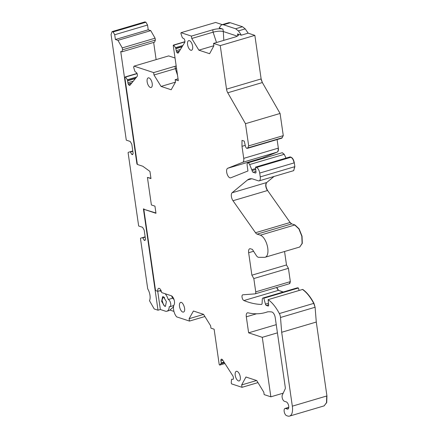 <?xml version="1.0" encoding="UTF-8"?>
<svg xmlns="http://www.w3.org/2000/svg" width="438" height="438" viewBox="0 0 438 438"><rect width="100%" height="100%" fill="white"/><g stroke="black" fill="none" stroke-linecap="round" stroke-linejoin="round"><path stroke-width="0.66" d="M183.861 311.856C186.407 310.126 182.553 300.375 180.226 302.669A5.015 2.3 -106.5 0 0 179.985 308.374A5.015 2.3 -106.5 0 0 183.462 312.07A5.015 2.3 -106.5 0 0 183.861 311.856M180.62 302.455L180.226 302.669M179.273 51.339L176.7 52.1A1.752 0.805 -106.5 0 0 177.385 52.894L177.729 53.058A1.752 0.805 -106.5 0 0 178.063 53.102A1.752 0.805 -106.5 0 0 178.321 52.888L184.77 42.398A1.752 0.805 -106.5 0 0 184.918 41.369L184.852 40.739A1.752 0.805 -106.5 0 0 184.475 39.447L184.398 39.305A1.752 0.805 -106.5 0 0 183.714 38.511L182.591 37.975L182.12 37.137L180.889 33.463L181.036 32.686L191.406 36.102L212.769 29.784A7.517 2.02 171.8 0 1 222.969 29.138L223.314 31.531L237.297 36.135M176.7 52.1L176.624 51.958A1.752 0.805 -106.5 0 1 176.246 50.666L175.616 47.726L173.672 45.202L173.224 45.393L178.315 80.723L175.156 79.683L178.042 78.829M131.586 83.231L128.307 84.2A1.752 0.805 -106.5 0 0 128.98 85.076L129.33 85.295A1.752 0.805 -106.5 0 0 129.741 85.383A1.752 0.805 -106.5 0 0 129.949 85.24L137.182 76.365A1.752 0.805 -106.5 0 0 137.39 75.407L137.357 74.794A1.752 0.805 -106.5 0 0 137.028 73.496L136.963 73.343A1.752 0.805 -106.5 0 0 136.289 72.467L135.156 71.75L134.685 70.797L133.623 67.134L134.044 66.143L153.65 72.599L153.995 74.991L161.064 86.423L171.181 89.757L175.501 82.07L175.156 79.683M128.307 84.2L128.235 84.047A1.752 0.805 -106.5 0 1 127.912 82.749L127.381 79.76L125.525 77.066L124.83 77.449L137.368 164.458L142.804 166.248L149.949 171.433L150.979 178.584L147.414 177.412L150.935 178.288M219.712 365.084L224.929 363.529L219.712 365.084L219.214 364.536L214.122 329.206L210.963 328.166L210.618 325.773L203.55 314.342L193.426 311.013L189.112 318.694L189.457 321.081L176.673 316.871A7.517 3.444 -106.5 0 1 174.028 304.914A7.517 3.444 -106.5 0 0 174.412 303.808A5.015 2.3 -106.5 0 0 173.804 298.962A5.015 2.3 -106.5 0 0 171.225 295.732L161.611 292.568A3.761 1.725 -106.5 0 0 158.644 288.335A3.761 1.725 -106.5 0 0 157.817 291.319L155.539 290.569L143.823 209.287L155.977 213.29L154.948 206.139L151.389 204.962L147.414 177.412M219.761 365.057L221.327 363.097L220.938 360.824A1.752 0.805 -106.5 0 1 220.966 359.669L221.004 359.56A1.752 0.805 -106.5 0 1 221.338 359.176A1.752 0.805 -106.5 0 1 221.519 359.165L221.852 359.22A1.752 0.805 -106.5 0 1 222.553 359.822L232.813 375.809A1.752 0.805 -106.5 0 1 233.29 377.047L233.41 377.698A1.752 0.805 -106.5 0 1 233.383 378.848L233.344 378.958A1.752 0.805 -106.5 0 1 233.011 379.346A1.752 0.805 -106.5 0 1 232.83 379.352L231.729 379.177L231.494 379.762L231.248 382.954L231.647 383.907L242.017 387.323L257.96 382.609M276.247 324.657L248.625 332.831L262.285 337.326L270.859 396.823L264.158 394.611L263.813 392.224L256.706 380.551L245.953 377.014L241.672 384.931L242.017 387.323M248.625 332.831L246.315 316.811A5.015 2.3 -106.5 0 1 247.426 312.836A5.015 2.3 -106.5 0 1 248.012 312.825A150.376 68.925 -106.5 0 0 265.647 312.464A150.376 68.925 -106.5 0 0 267.426 311.878A3.761 1.725 -106.5 0 1 267.47 311.867A3.761 1.725 -106.5 0 1 267.629 311.834A75.188 34.46 -106.5 0 1 271.763 311.971A5.015 2.3 -106.5 0 1 275.234 317.643L285.286 387.395A2.508 1.15 -106.5 0 1 285.16 388.966L282.307 395.071A3.509 1.61 -106.5 0 0 282.132 397.266L282.143 397.348A3.509 1.61 -106.5 0 0 284.393 401.279L286.293 401.903A3.761 1.725 -106.5 0 1 288.604 405.555A3.761 1.725 -106.5 0 1 287.875 409.092A3.761 1.725 -106.5 0 1 287.328 409.07L285.554 408.49A3.761 1.725 -106.5 0 0 285.007 408.468A3.761 1.725 -106.5 0 0 284.273 412.005A3.761 1.725 -106.5 0 0 286.589 415.657L287.728 416.029A12.532 5.743 -106.5 0 0 289.556 416.1A12.532 5.743 -106.5 0 0 292.327 406.168L281.683 332.272L280.495 317.484A5.015 2.3 -106.5 0 0 279.351 313.553A35.089 16.08 -106.5 0 0 268.116 299.647L268.642 304.947A1.506 0.69 -106.5 0 1 268.297 306.014A1.506 0.69 -106.5 0 1 268.078 306.009L266.32 305.428A1.506 0.69 -106.5 0 1 265.433 304.125L263.824 298.234L263.254 298.048A2.508 1.15 -106.5 0 0 262.888 298.032A2.508 1.15 -106.5 0 0 262.291 299.258L262.121 303.2A2.508 1.15 -106.5 0 1 261.524 304.426A2.508 1.15 -106.5 0 1 261.355 304.448A175.435 80.411 -106.5 0 1 243.911 300.55A3.006 1.38 -106.5 0 1 242.115 297.588A3.006 1.38 -106.5 0 1 242.712 294.823A3.006 1.38 -106.5 0 1 242.844 294.801L255.069 293.865A2.508 1.15 -106.5 0 0 255.179 293.843A2.508 1.15 -106.5 0 0 255.732 291.856L253.816 278.552L251.888 275.184L248.647 252.726A5.015 2.3 -106.5 0 1 249.759 248.751A5.015 2.3 -106.5 0 1 250.492 248.784L252.387 249.408L256.252 255.425A5.513 2.529 -106.5 0 0 258.683 257.325L264.481 257.33A11.53 5.283 -106.5 0 0 265.193 257.232A11.53 5.283 -106.5 0 0 267.432 246.386A11.53 5.283 -106.5 0 0 260.342 235.184L257.133 234.127A5.015 2.3 -106.5 0 1 255.513 232.726L232.994 200.73A5.015 2.3 -106.5 0 1 232.102 192.764L247.443 180.029A25.065 11.487 -106.5 0 1 249.436 178.95A25.065 11.487 -106.5 0 1 253.098 179.087L258.415 180.839A5.015 2.3 -106.5 0 0 259.148 180.867A5.015 2.3 -106.5 0 0 260.254 176.892L259.701 173.07A5.015 2.3 -106.5 0 0 256.487 167.458L255.507 167.135L255.989 171.964A1.506 0.69 -106.5 0 1 255.639 173.032A1.506 0.69 -106.5 0 1 255.42 173.026L253.082 172.254A1.506 0.69 -106.5 0 1 252.113 170.574L249.649 164.546A2.995 1.374 -106.5 0 0 247.799 162.903A2.995 1.374 -106.5 0 0 247.136 165.279L247.952 170.973L230.727 177.817A5.015 2.3 -106.5 0 1 230.634 177.85A5.015 2.3 -106.5 0 1 227.043 173.798A5.015 2.3 -106.5 0 1 227.7 168.269L242.712 162.301A5.015 2.3 -106.5 0 0 243.725 158.359L241.995 146.33L241.979 140.379L244.256 141.129L245.379 145.991A2.508 1.15 -106.5 0 0 247.273 148.389A2.508 1.15 -106.5 0 0 247.7 147.967L248.674 145.876L245.477 123.686L227.755 92.785A5.015 2.3 -106.5 0 1 226.523 89.16L220.248 45.601L213.547 43.395L234.905 37.077A7.517 2.02 171.8 0 0 238.551 34.755A7.517 2.02 171.8 0 0 237.516 33.929L241.311 35.182A25.065 11.487 -106.5 0 0 238.381 30.901L235.644 28.766L223.462 24.752L221.995 24.698L221.102 25.212L219.175 27.89L222.969 29.138M191.406 36.102L191.751 38.495L198.857 50.162L209.61 53.704L213.886 45.782L213.547 43.395M147.863 78.079A5.015 2.3 -106.5 0 0 147.622 83.784A5.015 2.3 -106.5 0 0 151.099 87.48A5.015 2.3 -106.5 0 0 151.493 87.266A5.015 2.3 -106.5 0 0 151.734 81.561A5.015 2.3 -106.5 0 0 148.258 77.865A5.015 2.3 -106.5 0 0 147.863 78.079M235.94 371.539A5.015 2.3 -106.5 0 0 235.699 377.244A5.015 2.3 -106.5 0 0 239.175 380.94A5.015 2.3 -106.5 0 0 239.57 380.726A5.015 2.3 -106.5 0 0 239.81 375.021A5.015 2.3 -106.5 0 0 236.334 371.325A5.015 2.3 -106.5 0 0 235.94 371.539M188.285 40.871A5.015 2.3 -106.5 0 0 188.05 46.57A5.015 2.3 -106.5 0 0 191.526 50.266A5.015 2.3 -106.5 0 0 191.921 50.052A5.015 2.3 -106.5 0 0 192.162 44.353A5.015 2.3 -106.5 0 0 188.685 40.657A5.015 2.3 -106.5 0 0 188.285 40.871M175.047 58.019L168.646 55.911L134.044 66.143M222.236 24.627L215.638 22.453L181.036 32.686M281.765 138.173L283.276 135.643L280.079 113.453L262.357 82.547L261.13 78.922L254.85 35.368L248.149 33.157L245.214 28.881L242.482 26.74L230.3 22.732L228.833 22.677L221.995 24.698M277.095 139.569L278.333 148.126C278.584 150.261 278.245 151.575 277.314 152.068L262.307 158.036L261.546 158.835M285.998 158.118L284.251 154.307L282.296 152.709M293.641 170.656L294.856 166.659L294.309 162.837C293.739 159.886 292.666 158.014 291.089 157.226L290.109 156.903L255.507 167.135M299.691 247.021L302.308 243.358L302.034 236.153L299.11 228.844L294.944 224.946L291.735 223.895L290.12 222.488L267.596 190.492C265.729 187.146 265.433 184.491 266.704 182.526L273.996 176.476M284.552 251.505L286.49 264.952L288.423 268.319L290.339 281.623L289.781 283.605L289.458 283.693L290.126 281.683L255.732 291.856M276.745 287.465L278.513 290.317L283.249 292.009M297.386 287.843L298.426 287.996L299.105 290.482M324.054 405.895L326.726 402.582L326.934 395.93L316.285 322.04L315.097 307.252L313.953 303.315C310.542 296.904 306.797 292.272 302.718 289.414L268.116 299.647M165.624 306.233A5.004 2.294 73.5 0 1 165.104 306.167A5.004 2.294 73.5 0 1 163.489 304.771L162.011 300.161L163.128 297.227L163.817 297.254A4.714 2.157 73.5 0 1 164.672 297.796M223.807 40.356L223.314 31.531C220.632 30.884 217.226 31.098 213.109 32.177L216.503 42.519M177.527 75.227L175.353 68.673L176.536 68.361M153.65 72.599L175.008 66.28A7.517 2.02 171.8 0 1 176.191 65.968M248.149 33.157L241.311 35.182M170.223 310.109A10.025 4.594 -106.5 0 0 170.842 310.378L173.941 311.396M283.194 393.171L270.859 396.823M241.672 384.931L256.602 380.518M198.857 50.162L213.881 45.722M191.751 38.495L213.109 32.177L212.769 29.784M161.064 86.423L175.446 82.169M153.995 74.991L175.353 68.673L175.008 66.28M189.457 321.081L204.891 316.515M189.112 318.694L203.588 314.413M224.125 362.27L221.327 363.097M224.032 362.122L221.332 362.921M254.85 35.368L220.248 45.601M280.079 113.453L245.477 123.686M283.276 135.643L248.674 145.876M245.236 145.372L241.995 146.33M255.644 168.531L251.976 169.615M286.49 264.952L251.888 275.184M288.423 268.319L253.816 278.552M298.426 287.996L263.824 298.234M316.285 322.04L281.683 332.272M277.424 332.853L262.285 337.326M143.823 209.287L155.933 212.988M160.965 290.383L157.817 291.319M145.235 239.898L144.135 240.221L144.956 240.495L145.509 239.312L144.179 230.087L142.574 227.284L138.66 225.997L128.104 152.758L128.214 152.358L132.78 150.984M145.931 22.234L147.535 25.032L148.225 29.8L150.749 30.633L117.921 40.345L115.397 39.513L114.707 34.744L113.103 31.941L145.931 22.234L144.918 21.9L112.09 31.613L111.066 34.52L117.964 82.218M150.749 30.633L155.085 38.194L155.359 40.099L154.641 42.136L121.813 51.848L120.729 51.492L136.946 164.036L137.324 164.162M153.65 42.431L156.125 59.612M132.867 154.056L131.767 154.384L132.588 154.652L133.141 153.47L131.811 144.244L130.201 141.447L126.292 140.155L117.937 82.213M115.397 39.513L148.225 29.8M137.247 163.637L136.946 164.036M169.254 310.531L166.883 311.232A10.129 4.643 -106.5 0 1 165.405 311.172L160.352 309.513L158.008 310.203L154.22 308.96L149.489 300.709A8.503 3.898 -106.5 0 0 147.721 288.861L140.478 238.595L140.582 238.201L145.148 236.821M174.121 299.877A3.75 1.719 -106.5 0 0 172.605 298.278A3.75 1.719 -106.5 0 0 172.512 298.245A10.129 4.643 -106.5 0 0 171.57 295.885M169.254 310.526L173.267 307.164A10.129 4.643 -106.5 0 0 173.525 305.615M166.883 311.232A10.129 4.643 -106.5 0 0 169.276 306.655A3.75 1.719 -106.5 0 0 169.873 306.693A3.75 1.719 -106.5 0 0 170.612 303.211A3.75 1.719 -106.5 0 0 168.34 299.537A3.75 1.719 -106.5 0 0 168.247 299.504A10.129 4.643 -106.5 0 0 165.142 293.728M172.512 298.245L168.247 299.504M159.476 290.827L161.365 291.445M163.325 296.75L162.591 296.718L161.622 301.426L164.699 306.288L165.433 306.315L166.402 301.607L163.325 296.75M160.352 309.513L157.729 291.286M144.135 240.221L142.772 237.839L142.268 237.675M142.772 237.839L145.192 237.128M144.124 209.2L143.407 208.866L144.283 209.15M113.103 31.941L112.09 31.613M114.707 34.744L147.535 25.032M117.921 40.345L122.257 47.906L155.085 38.194M122.257 47.906L122.531 49.812L155.359 40.099M122.531 49.812L121.813 51.848M143.407 208.866L158.008 310.203M131.767 154.384L130.404 152.002L132.823 151.285M130.404 152.002L129.894 151.833M242.482 26.74L235.644 28.766M245.214 28.881L238.381 30.901M230.3 22.732L223.462 24.752M237.516 33.929L237.79 35.834M262.357 82.547L260.917 78.988L226.523 89.16M282.302 137.735L247.7 147.967M281.639 138.222L282.088 137.795M278.333 148.126L278.119 148.192C278.371 150.327 278.031 151.641 277.101 152.134L242.712 162.301M262.307 158.036L261.333 158.901M284.251 154.307L282.187 152.731L247.799 162.903M294.309 162.837L294.095 162.898C293.526 159.947 292.453 158.074 290.876 157.286L256.487 167.458M294.856 166.659L260.254 176.892M293.75 170.628L294.643 166.719M267.596 190.492L267.383 190.557C265.516 187.207 265.22 184.551 266.49 182.591L232.102 192.764M291.735 223.895L289.907 222.553L255.513 232.726M294.944 224.946L260.342 235.184M299.795 246.994L302.094 243.418L301.82 236.213L298.897 228.904L294.73 225.012M278.513 290.317L283.036 292.075M276.531 287.525L278.3 290.378L243.911 300.55M297.856 287.81L263.254 298.048M313.953 303.315L313.739 303.381C310.323 296.964 306.578 292.332 302.505 289.474M315.097 307.252L313.739 303.381L279.351 313.553M326.934 395.93L292.327 406.168M324.164 405.867L326.513 402.648L326.721 395.996M178.326 52.883L177.729 53.058M178.529 52.555L177.385 52.894M179.399 51.137L176.624 51.958M180.451 49.423L176.246 50.666M182.027 46.855L176.043 48.629M182.181 46.609L175.988 48.443M182.799 45.601L175.616 47.726M182.854 45.514L175.578 47.665M184.924 41.873L173.672 45.202M184.929 41.725L173.547 45.092M130.086 85.076L129.33 85.295M130.436 84.643L128.98 85.076M131.778 83.001L128.235 84.047M133.272 81.161L127.912 82.749M135.441 78.506L127.808 80.762M135.654 78.243L127.759 80.576M136.568 77.115L127.414 79.826M136.651 77.017L127.381 79.76M137.094 73.644L125.525 77.066M137.017 73.469L125.361 76.918M224.398 362.697L221.119 363.666M224.382 362.669L221.141 363.628M222.838 360.26L220.938 360.824M222.104 359.33L220.966 359.669M221.995 359.269L221.004 359.56M233.164 379.253L232.83 379.352M262.143 82.612L227.755 92.785M278.119 148.192L243.725 158.359M262.094 158.096L227.7 168.269M284.038 154.373L249.649 164.546M255.743 169.501L252.113 170.574M255.819 172.906L255.42 173.026M255.934 171.411L253.082 172.254M294.095 162.898L259.701 173.07M251.691 178.77L247.443 180.029M267.383 190.557L232.994 200.73M291.522 223.955L257.133 234.127M253.586 251.27L248.647 252.726M268.472 303.227L265.433 304.125M268.478 305.888L268.078 306.009M268.625 304.744L266.32 305.428M314.884 307.312L280.495 317.484M288.324 408.774L287.328 409.07M288.751 407.543L285.554 408.49M256.558 313.783L246.315 316.811M261.683 304.35L261.355 304.448M163.177 297.216L163.85 297.013M281.875 138.151L247.273 148.389M184.929 41.687L173.453 45.081M137.012 73.453L125.29 76.918M293.537 170.694L259.148 180.867M299.581 247.059L265.193 257.232M289.567 283.671L255.179 293.843M297.276 287.859L262.888 298.032M323.95 405.927L289.556 416.1M288.768 407.351L285.007 408.468M267.821 311.818L265.647 312.464M173.776 305.538L169.873 306.693"/></g></svg>

